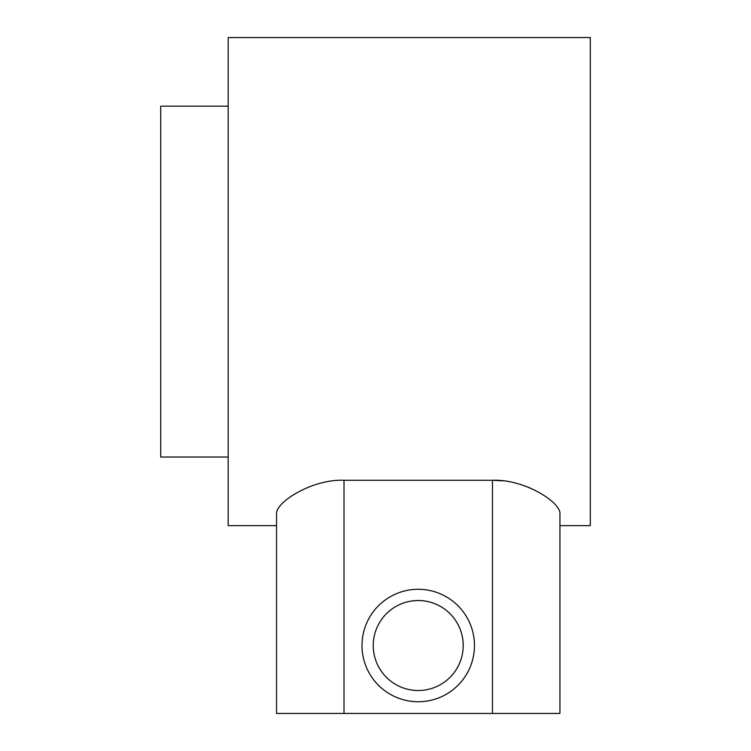 <?xml version="1.0" encoding="UTF-8"?>
<svg xmlns="http://www.w3.org/2000/svg" width="751" height="751" viewBox="0 0 751 751"><rect width="100%" height="100%" fill="white"/><g stroke="black" fill="none" stroke-linecap="round" stroke-linejoin="round"><path stroke-width="1.13" d="M590.305 281.597L590.305 37.55L228.173 37.55L228.173 525.634L276.537 525.634L276.537 713.45L276.537 514.078C275.148 502.381 312.35 478.866 344.014 480.283L492.459 480.283C524.114 478.866 561.316 502.381 559.936 514.078L559.936 713.45L559.936 525.634L590.305 525.634L590.305 281.597M530.347 488.094L524.592 485.85M514.482 482.865L513.834 482.715M502.954 480.865L492.459 480.283L492.459 713.45L276.537 713.45M228.173 457.04L160.695 457.04L160.695 106.154L228.173 106.154M559.936 713.45L492.459 713.45M418.232 701.753A56.231 56.231 0 0 0 474.463 645.522A56.231 56.231 0 0 0 418.232 589.291A56.231 56.231 0 0 0 362.001 645.522A56.231 56.231 0 0 0 418.232 701.753M418.232 690.507A44.985 44.985 0 0 0 463.217 645.522A44.985 44.985 0 0 0 418.232 600.537A44.985 44.985 0 0 0 373.247 645.522A44.985 44.985 0 0 0 418.232 690.507M344.014 713.45L344.014 480.283"/></g></svg>
